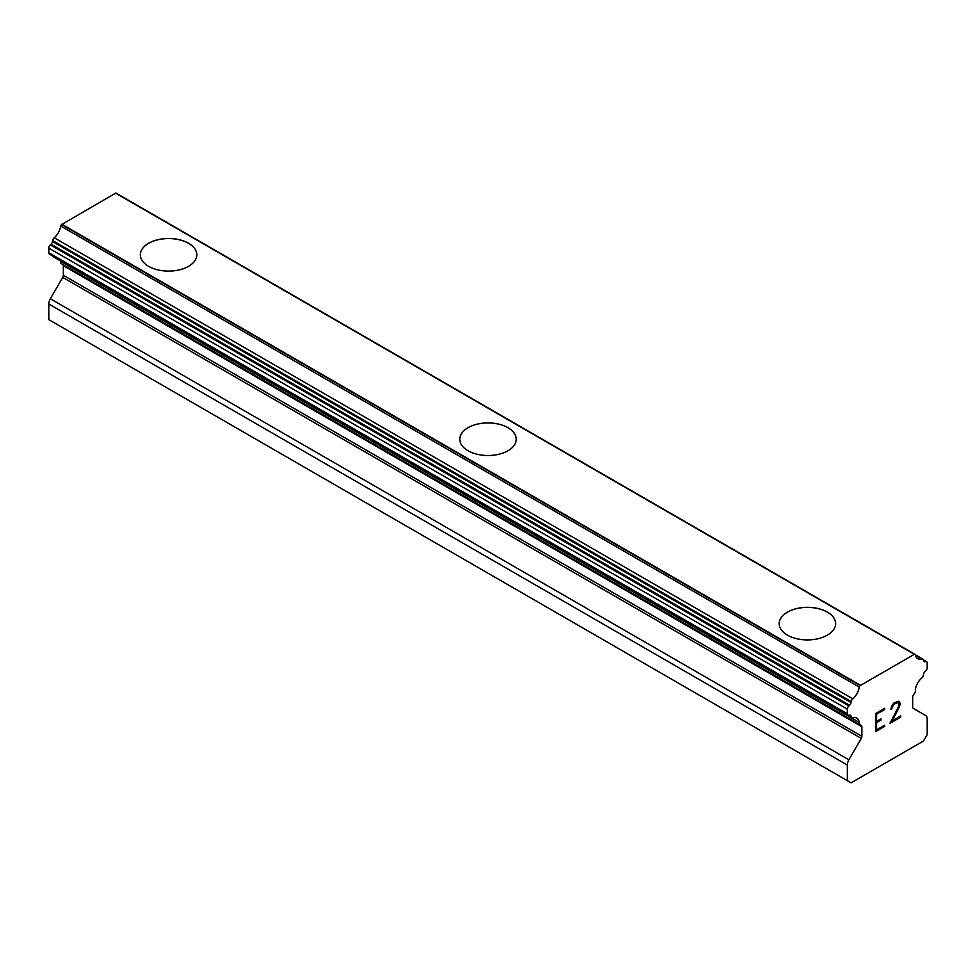 <?xml version="1.0" encoding="UTF-8"?>
<svg xmlns="http://www.w3.org/2000/svg" width="976" height="976" viewBox="0 0 976 976"><rect width="100%" height="100%" fill="white"/><g stroke="black" fill="none" stroke-linecap="round" stroke-linejoin="round"><path stroke-width="1.46" d="M188.551 243.329A28.231 16.299 180 0 1 196.81 254.821A28.231 16.299 180 0 1 179.389 269.852A28.231 16.299 180 0 1 148.62 266.314A28.231 16.299 180 0 1 140.349 254.785A28.231 16.299 180 0 1 157.807 239.791A28.231 16.299 180 0 1 188.551 243.329M140.349 254.785A28.231 16.299 180 0 1 157.783 239.73A28.231 16.299 180 0 1 188.551 243.268A28.231 16.299 180 0 1 196.81 254.785M459.769 439.237A28.231 16.299 180 0 1 477.215 424.206A28.231 16.299 180 0 1 507.959 427.744A28.231 16.299 180 0 1 516.231 439.237M507.959 427.683A28.231 16.299 180 0 1 516.231 439.2A28.231 16.299 180 0 1 498.809 454.267A28.231 16.299 180 0 1 468.041 450.729A28.231 16.299 180 0 1 459.769 439.2A28.231 16.299 180 0 1 477.191 424.145A28.231 16.299 180 0 1 507.959 427.683M779.19 623.652A28.231 16.299 180 0 1 796.636 608.621A28.231 16.299 180 0 1 827.38 612.159A28.231 16.299 180 0 1 835.651 623.652M827.38 612.098A28.231 16.299 180 0 1 835.651 623.615A28.231 16.299 180 0 1 818.217 638.682A28.231 16.299 180 0 1 787.449 635.144A28.231 16.299 180 0 1 779.19 623.615A28.231 16.299 180 0 1 796.611 608.56A28.231 16.299 180 0 1 827.38 612.098M876.594 714.188L876.594 721.41L876.57 714.176L884.61 709.528L876.594 714.188M876.594 721.41L880.974 718.885L880.974 720.093L880.95 718.897M880.974 720.093L876.594 722.618L880.95 720.081M876.594 722.618L876.594 729.853L876.57 722.606M876.594 729.853L884.634 725.205L884.634 726.412L884.61 725.229M875.557 731.622L884.61 726.4L875.557 731.658L875.557 713.59L884.634 708.344L884.634 709.54L884.61 708.356M890.893 709.284L891.93 708.686L890.893 709.308L891.637 706.026L893.943 702.964L898.469 701.232L899.994 702.988L899.213 701.646M899.994 702.988L899.994 704.782L899.97 702.976M899.994 704.782L899.213 706.929L899.97 704.757M899.238 706.941L897.029 711.614L899.213 706.929M897.029 711.614L892.149 720.849L897.005 711.602M892.174 720.861L900.726 715.92L900.726 717.128L900.689 715.933M891.954 707.71L894.004 704.111L891.954 707.71M894.028 704.123L898.213 702.476L894.028 704.123M898.249 702.488L898.933 705.27L898.225 707.319L889.966 723.338L900.726 717.128M889.978 723.301L900.689 717.116M861.259 738.405A3.013 1.745 -60 0 0 861.881 736.307L861.881 726.705A3.013 1.745 -60 0 0 861.259 725.327L860.222 724.729A3.013 1.745 -60 0 1 859.722 724.595A3.013 1.745 -60 0 1 859.209 722.362A12.041 6.954 -60 0 0 856.794 718.129A12.041 6.954 -60 0 0 852.78 717.836A3.013 1.745 -60 0 1 851.78 717.763A3.013 1.745 -60 0 1 851.206 716.896L851.035 716.128A3.013 1.745 -60 0 0 850.462 715.262A3.013 1.745 -60 0 0 849.681 715.14L848.754 715.286A3.013 1.745 -60 0 1 847.973 715.164A3.013 1.745 -60 0 1 847.351 713.785L847.351 709.137A3.013 1.745 -60 0 1 848.839 705.929L849.596 705.221A3.013 1.745 -60 0 0 851.048 702.561L851.206 701.598A3.013 1.745 -60 0 1 852.78 698.816A12.041 6.954 -60 0 0 859.197 687.019A3.013 1.745 -60 0 1 860.198 685.579L914.353 654.323A3.013 1.745 -60 0 1 915.146 654.445A3.013 1.745 -60 0 1 915.354 654.603A12.041 6.954 -60 0 0 917.745 658.702A12.041 6.954 -60 0 0 921.759 658.995A3.013 1.745 -60 0 1 922.759 659.056A3.013 1.745 -60 0 1 923.345 659.947L923.503 660.728A3.013 1.745 -60 0 0 924.077 661.618A3.013 1.745 -60 0 0 924.955 661.716L925.699 661.557A3.013 1.745 -60 0 1 926.578 661.655A3.013 1.745 -60 0 1 927.2 663.033L927.2 667.682A3.013 1.745 -60 0 1 925.797 670.805L924.858 671.732A3.013 1.745 -60 0 0 923.503 674.294L923.333 675.258A3.013 1.745 -60 0 1 921.759 678.015A12.041 6.954 -60 0 0 915.329 689.971A3.013 1.745 -60 0 1 914.329 693.497L913.292 695.29A3.013 1.745 -60 0 0 912.67 697.389L912.67 706.99A3.013 1.745 -60 0 0 913.292 708.369L925.638 715.493A7.527 4.343 -60 0 1 927.2 718.946L927.2 734.574L923.479 741.028L851.072 782.837L847.351 780.678L847.351 765.05A7.527 4.343 -60 0 1 848.9 759.804L861.259 738.405L62.708 277.367L50.362 298.766A7.527 4.343 120 0 0 48.8 304.012L48.8 319.64L847.351 780.678M63.074 264.642A3.013 1.745 -60 0 1 63.33 265.667L63.33 275.269A3.013 1.745 -60 0 1 62.708 277.367M60.622 260.995A12.041 6.954 -60 0 1 60.671 261.324A3.013 1.745 120 0 0 61.183 263.557L859.722 724.595M52.704 256.029A3.013 1.745 120 0 0 53.241 256.725L851.78 717.763M914.146 654.201L115.607 193.163L61.647 224.541A3.013 1.745 120 0 0 60.646 225.981A12.041 6.954 -60 0 1 54.241 237.778A3.013 1.745 120 0 0 52.655 240.56L52.497 241.523A3.013 1.745 -60 0 1 51.045 244.195L50.301 244.891A3.013 1.745 120 0 0 48.8 248.111L48.8 252.747A3.013 1.745 120 0 0 49.422 254.126L847.973 715.164M116.803 193.565A3.013 1.745 120 0 0 116.595 193.407A3.013 1.745 120 0 0 115.802 193.285M860.393 685.237L61.854 224.199M860.198 685.579L61.647 224.541M859.197 687.019L60.646 225.981M859.209 722.362L60.671 261.324M861.259 725.327L860.222 724.729L861.259 725.327M925.699 661.557L923.394 660.227M924.955 661.716L923.552 660.911M921.759 658.995L915.5 655.372M852.78 698.816L54.241 237.778M851.206 701.598L52.655 240.56M851.048 702.561L52.497 241.523M849.596 705.221L51.045 244.195M848.839 705.929L50.301 244.891M847.351 709.137L48.8 248.111M847.351 713.785L48.8 252.747M851.035 716.128L849.401 715.188M851.206 716.896L848.449 715.31M861.881 726.705L63.33 265.667M861.881 736.307L63.33 275.269M848.9 759.804L50.362 298.766M847.351 765.05L48.8 304.012M926.578 661.655L923.296 659.764M922.759 659.056L915.378 654.798M915.146 654.445L116.595 193.407"/></g></svg>
